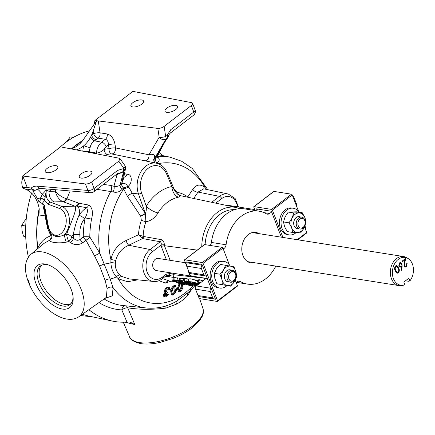 <?xml version="1.0" encoding="UTF-8"?>
<svg xmlns="http://www.w3.org/2000/svg" width="435" height="435" viewBox="0 0 435 435"><rect width="100%" height="100%" fill="white"/><g stroke="black" fill="none" stroke-linecap="round" stroke-linejoin="round"><path stroke-width="0.65" d="M197.501 280.95L193.651 279.71C191.036 278.732 189.47 278.552 188.953 279.172L188.409 281.494L192.705 283.441L195.739 283.87L191.286 281.989L198.681 284.185M198.887 284.022L193.825 282.163L188.409 281.494M177.92 281.554L178.198 281.657M177.485 278.014L165.561 276.22M178.073 282L182.091 282.424L175.077 279.933L173.744 279.792L175.533 280.553L172.695 280.417L178.073 282M202.824 281.005L200.024 279.852C198.822 279.634 198.561 279.797 199.241 280.347M200.693 282.641L198.083 282.369L199.872 283.136L197.033 282.995L199.078 283.876M175.903 282.179L178.611 283.299L182.102 283.734L179.862 282.946L184.44 284.479L179.862 283.816L184.826 284.936L187.219 284.952L184.087 283.544L175.903 282.179L176.028 281.624L175.898 282.185M226.102 205.358A6.144 4.557 -81 0 1 226.325 205.304A6.144 4.557 -81 0 1 227.57 205.271L254.725 209.572M193.129 276.285A6.144 4.557 -81 0 1 192.232 276.263L156.334 270.581A6.144 4.557 -81 0 1 152.707 264.621A6.144 4.557 -81 0 1 157.013 258.472A6.144 4.557 -81 0 1 158.258 258.439L185.413 262.74M254.399 262.707A15.415 11.435 -81 0 1 250.924 262.87A15.415 11.435 -81 0 1 242.947 255.611A15.415 11.435 -81 0 1 244.236 239.364A15.415 11.435 -81 0 1 255.742 232.42A15.415 11.435 -81 0 1 259.004 233.644M409.857 280.956A14.083 10.445 99 0 0 412.396 264.05A14.083 10.445 99 0 0 408.068 258.526A14.083 10.445 99 0 0 395.671 262.082A14.083 10.445 99 0 0 393.425 278.601A14.083 10.445 99 0 0 403.865 285.094A14.083 10.445 99 0 0 404.871 284.784L403.821 282.059L408.808 278.237L409.857 280.956L408.514 281.266L405.485 280.787M403.865 285.094L402.348 285.463A14.714 10.913 -81 0 1 399.047 285.61A14.714 10.913 -81 0 1 391.44 278.683A14.714 10.913 -81 0 1 392.669 263.175A14.714 10.913 -81 0 1 403.647 256.547A14.714 10.913 -81 0 1 406.741 257.705L408.068 258.526M27.737 280.156A2.354 0.973 -21.1 0 0 27.764 280.292L29.303 284.278A2.354 0.973 -21.1 0 0 29.912 284.642L28.313 280.488A2.354 1.093 161.5 0 1 27.666 280.02C23.909 268.623 24.964 260.087 30.825 254.41A39.351 20.793 52.5 0 1 71.623 272.691A39.351 20.793 52.5 0 1 78.713 316.838L106.352 297.388L107.124 288.525L105.15 280.434L99.669 266.231L94.482 255.753L85.896 240.191A4.714 2.24 143.2 0 0 89.789 236.939L99.74 253.067L110.147 278.949L113.035 287.524A76.397 56.67 -81 0 0 146.231 307.98C156.992 309.008 167.317 306.637 177.208 300.862L177.208 300.862A9.82 5.622 -120.4 0 0 179.166 297.078L184.864 293.277L190.247 288.579A70.736 52.472 99 0 0 192.999 285.746M191.547 289.384L187.702 295.506C184.821 298.709 181.063 301.591 176.441 304.141L165.963 308.089C151.858 309.791 139.108 309.687 127.716 307.79L134.823 324.608L125.09 322.166M76.245 149.896A28.367 21.043 99 0 0 82.9 146.459A28.367 21.043 99 0 0 83.857 145.681A28.367 21.043 99 0 0 90.698 136.916A28.367 21.043 99 0 0 91.508 135.258A28.367 21.043 99 0 0 93.172 130.875L96.401 121.468L95.765 121.92L82.666 140.608A28.106 20.847 -81 0 1 77.87 145.453A28.106 20.847 -81 0 1 72.384 148.498L71.063 148.998M174.413 277.514A2.354 1.686 -83.5 0 1 173.44 276.459A2.354 1.686 -83.5 0 1 173.337 274.686L206.174 278.433M124.508 173.685L127.156 174.304C132.392 173.967 132.403 183.004 128.423 186.098A4.714 0.517 -19.2 0 1 123.518 187.947A4.714 1.805 48.6 0 1 122.268 186.153A4.714 1.805 48.6 0 1 121.653 183.804L123.442 179.013L125.47 168.894A4.714 4.279 -168.6 0 1 124.16 171.129A4.714 2.49 -127.5 0 0 123.975 168.465A4.714 2.523 -35.6 0 0 124.687 165.229L120.022 158.704L119.032 158.182L60.557 146.856L22.571 175.996L85.429 183.961A4.714 1.947 -21.1 0 0 91.611 182.004L94.112 188.48L117.673 170.406L123.975 168.465L118.76 161.178L91.611 182.004M137.884 279.83L127.651 281.722L118.353 278.84L116.346 276.818C112.964 272.935 111.148 268.232 110.898 262.702L110.92 259.575C112.872 250.826 117.874 244.492 125.943 240.577L138.477 234.759A42.684 31.668 -81 0 1 141.332 220.284L140.755 216.336L127.341 196.169L123.692 188.98L128.847 187.148L128.423 186.098A4.714 2.925 31.8 0 0 126.65 184.489A4.714 2.925 31.8 0 0 121.653 183.804L124.16 171.129L123.66 171.51A4.714 4.192 -165.1 0 1 122.382 172.265A4.714 3.078 -98.3 0 0 123.475 168.845A4.714 2.49 -127.5 0 1 123.66 171.51L120.027 185.201L121.604 183.842A4.714 1.8 49.5 0 0 123.431 188.034L122.034 189.442C119.489 192.031 116.488 192.852 113.018 191.906L96.983 189.328M157.851 128.407L98.294 120.93L100.061 132.827L107.287 133.996C111.202 135.176 113.769 138.547 114.976 144.105L115.547 147.938L148.971 154.8L159.177 137.329L157.851 128.407C159.933 128.499 162.032 127.814 164.147 126.362L165.653 136.492L167.1 135.383A4.714 0.451 15.1 0 1 168.53 136.111A4.714 4.714 0 0 1 167.687 137.797L167.687 137.797A4.714 1.718 -141.9 0 1 167.29 138.047L165.844 139.156A4.714 3.224 -149.7 0 1 160.423 138.471A4.714 3.224 -149.7 0 1 159.177 137.329A4.714 1.234 -8.5 0 0 165.653 136.492A4.714 2.49 52.5 0 1 165.844 139.156L154.463 158.644A4.714 3.105 -123.8 0 0 154.795 162.869M140.668 216.195A4.714 0.533 147.9 0 1 145.312 213.525L138.493 193.961A20.891 15.497 -81 0 1 140.831 171.928A20.891 15.497 -81 0 1 156.654 163.261L144.795 160.771A4.714 3.322 -78.2 0 0 148.971 154.8C150.651 154.044 152.495 154.137 154.501 155.083L154.414 158.672A4.714 3.099 -122.7 0 0 154.224 161.641A4.714 3.099 -122.7 0 0 154.681 162.848M51.64 237.929A4.714 4.448 21.2 0 1 51.624 237.972C52.064 236.2 51.841 234.905 50.96 234.09L55.626 236.363C58.083 236.836 60.992 236.319 64.347 234.813A4.714 0.549 -105.6 0 0 66.327 242.164C57.523 243.839 48.807 242.05 49.71 240.158L44.071 243.355L30.825 254.41M45.55 214.841L45.093 215.107L42.63 203.591L44.473 205.385L48.339 226.216A13.55 9.075 -85 0 0 55.549 235.237A13.55 9.075 -85 0 0 65.984 224.134A13.55 9.075 -85 0 0 59.954 208.664A2.354 1.718 -69.4 0 1 62.036 206.527A15.899 10.647 95 0 1 69.355 218.93A15.899 10.647 95 0 1 64.347 234.813L66.642 234.307A4.714 2.98 -148 0 1 69.921 235.422A4.714 2.98 -148 0 1 71.606 236.972A4.714 2.849 -57.3 0 1 68.725 241.381L66.327 242.164M70.187 190.954A78.311 58.094 99 0 0 66.995 198.849A4.714 3.458 110.7 0 1 63.265 201.78L75.141 206.261A4.714 3.447 112.4 0 0 78.974 203.221A4.714 3.393 100.8 0 1 77.011 205.902C79.322 207.538 79.969 210.698 78.958 215.379A4.714 1.658 33.5 0 1 84.52 218.756C81.111 223.193 79.556 228.413 79.85 234.405A4.714 0.614 0.7 0 1 73.308 234.296L71.606 236.972L73.471 238.103A27.258 20.217 -81 0 1 73.308 234.296C74.651 227.429 76.533 221.121 78.958 215.379A27.258 20.217 -81 0 1 86.636 207.751L77.011 205.902A4.714 4.056 -59.7 0 1 75.141 206.261C77.593 208.686 70.6 223.394 66.642 234.307A4.714 0.794 -107 0 0 66.957 236.27A4.714 0.794 -107 0 0 68.725 241.381L70.388 242.545C74.548 245.22 78.708 245.28 82.857 242.725A4.714 2.403 -130 0 1 80.219 239.375L83.248 236.836A4.714 0.614 -179.4 0 1 89.789 236.939A76.854 57.012 99 0 1 91.546 219.104C93.346 212.16 92.367 207.473 88.626 205.048L78.974 203.221L66.294 198.665C62.053 197.316 58.393 194.82 55.321 191.177A88.126 65.37 -81 0 1 55.887 189.742M81.04 178.073A6.753 2.789 -21.1 0 0 88.468 176.322A6.753 2.789 -21.1 0 0 91.894 172.151A6.753 2.789 -21.1 0 0 90.143 171.096A6.753 2.789 -21.1 0 0 82.715 172.847A6.753 2.789 -21.1 0 0 79.29 177.018A6.753 2.789 -21.1 0 0 81.04 178.073M46.964 172.679A6.753 2.789 -21.1 0 0 54.391 170.928A6.753 2.789 -21.1 0 0 57.817 166.757A6.753 2.789 -21.1 0 0 56.066 165.697A6.753 2.789 -21.1 0 0 48.638 167.453A6.753 2.789 -21.1 0 0 45.213 171.618A6.753 2.789 -21.1 0 0 46.964 172.679M132.68 106.934A6.753 2.789 -21.1 0 0 140.103 105.183A6.753 2.789 -21.1 0 0 143.528 101.012A6.753 2.789 -21.1 0 0 141.777 99.952A6.753 2.789 -21.1 0 0 134.355 101.708A6.753 2.789 -21.1 0 0 130.93 105.874A6.753 2.789 -21.1 0 0 132.68 106.934M166.752 112.328A6.753 2.789 -21.1 0 0 174.179 110.577A6.753 2.789 -21.1 0 0 177.605 106.406A6.753 2.789 -21.1 0 0 175.854 105.346A6.753 2.789 -21.1 0 0 168.427 107.102A6.753 2.789 -21.1 0 0 165.001 111.273A6.753 2.789 -21.1 0 0 166.752 112.328M48.889 265.127A24.322 12.854 -127.5 0 0 40.455 265.954A24.322 12.854 -127.5 0 0 38.96 282.842A24.322 12.854 -127.5 0 0 53.945 302.037A24.322 12.854 -127.5 0 0 70.057 304.543A24.322 12.854 -127.5 0 0 73.042 296.616M70.943 303.663A24.235 12.805 52.5 0 1 40.982 281.347A24.235 12.805 52.5 0 1 41.537 265.323M71.15 289.302A26.508 14.007 -127.5 0 0 47.883 264.757A26.508 14.007 -127.5 0 0 36.034 283.745A26.508 14.007 -127.5 0 0 58.709 308.078A26.508 14.007 -127.5 0 0 73.14 297.681A26.508 14.007 -127.5 0 0 71.15 289.302M37.812 248.575A93.269 69.187 -81 0 1 39.199 208.827M90.48 316.435A93.433 69.312 -81 0 1 82.438 314.217M37.698 248.668A93.433 69.312 -81 0 1 39.145 208.479M28.4 257.09A93.998 69.73 -81 0 1 29.455 200.606A93.998 69.73 -81 0 1 31.597 193.124M92.166 316.794L83.993 315.93A93.998 69.73 -81 0 1 80.66 315.467M71.394 148.895A93.433 69.312 -81 0 1 82.916 140.353M59.557 147.628A93.998 69.73 -81 0 1 89.006 130.995M299.019 212.166A13.501 10.016 99 0 0 293.282 208.234A13.501 10.016 99 0 0 283.207 214.314A13.501 10.016 99 0 0 282.076 228.544A13.501 10.016 99 0 0 289.058 234.9A13.501 10.016 99 0 0 296.268 232.48M293.282 208.234L291.657 207.974A13.501 10.016 99 0 0 281.581 214.058A13.501 10.016 99 0 0 280.45 228.283A13.501 10.016 99 0 0 287.432 234.644L289.058 234.9M230.175 266.095A13.501 10.016 99 0 0 223.971 261.397A13.501 10.016 99 0 0 213.895 267.476A13.501 10.016 99 0 0 212.764 281.706A13.501 10.016 99 0 0 219.746 288.062A13.501 10.016 99 0 0 227.01 285.594M223.971 261.397L222.345 261.141A13.501 10.016 99 0 0 212.269 267.22A13.501 10.016 99 0 0 211.138 281.45A13.501 10.016 99 0 0 218.12 287.807L219.746 288.062M232.372 270.293L229.854 269.89A6.03 4.47 99 0 0 228.636 269.923A6.03 4.47 99 0 0 224.585 278.112A6.03 4.47 99 0 0 227.967 281.798L230.49 282.201A6.03 4.47 -81 0 1 226.929 276.361A6.03 4.47 -81 0 1 231.154 270.32A6.03 4.47 -81 0 1 232.372 270.293A6.03 4.47 -81 0 1 235.933 276.133A6.03 4.47 -81 0 1 231.708 282.168A6.03 4.47 -81 0 1 230.49 282.201M230.74 270.032A6.133 4.551 99 0 0 225.885 271.723A6.133 4.551 99 0 0 224.558 278.161A6.133 4.551 99 0 0 228.859 281.94M232.431 281.135A4.85 3.6 99 0 0 235.841 275.627A4.85 3.6 99 0 0 231.991 271.603A4.85 3.6 99 0 0 228.587 277.111A4.85 3.6 99 0 0 232.431 281.135M301.683 217.125L299.16 216.728A6.03 4.47 99 0 0 297.942 216.76A6.03 4.47 99 0 0 294.158 225.798A6.03 4.47 99 0 0 297.279 228.636L299.797 229.033A6.03 4.47 -81 0 1 296.24 223.193A6.03 4.47 -81 0 1 300.465 217.157A6.03 4.47 -81 0 1 301.683 217.125A6.03 4.47 -81 0 1 305.245 222.97A6.03 4.47 -81 0 1 301.02 229.006A6.03 4.47 -81 0 1 299.797 229.033M300.052 216.869A6.133 4.551 99 0 0 294.93 218.925A6.133 4.551 99 0 0 294.136 225.863A6.133 4.551 99 0 0 298.165 228.777M301.743 227.973A4.85 3.6 99 0 0 305.147 222.464A4.85 3.6 99 0 0 301.297 218.441A4.85 3.6 99 0 0 297.893 223.949A4.85 3.6 99 0 0 301.743 227.973M181.058 278.596L177.523 277.845L177.001 280.135L182.738 282.494L186.767 282.919L184.619 281.76L188.583 283.114L192.444 283.522L186.713 281.162L184.396 280.918L188.469 282.609L183.135 280.787L180.617 280.521L183.429 282.054L179.296 280.379L177.001 280.135M184.853 278.911L181.145 278.215L180.617 280.521M288.987 222.818L292.173 218A9.82 7.281 99 0 0 291.657 227.761A9.82 7.281 99 0 0 297.752 232.453A9.82 7.281 99 0 0 304.364 227.38A9.82 7.281 99 0 0 304.886 217.62A9.82 7.281 99 0 0 298.791 212.927A9.82 7.281 99 0 0 292.173 218L293.739 212.927L302.211 212.671L304.886 217.62L305.93 222.307L304.364 227.38L301.172 232.192L292.701 232.453L287.225 231.583L284.555 226.64L283.511 221.953L288.987 222.818L291.657 227.761L292.701 232.453M283.511 221.953L285.072 216.875L288.264 212.062L293.739 212.927M288.264 212.062L296.735 211.807L302.211 212.671M216.858 283.767L214.819 278.416L214.401 273.327L219.876 274.191L223.595 269.869A9.82 7.281 99 0 0 221.921 279.542A9.82 7.281 99 0 0 227.282 285.529A9.82 7.281 99 0 0 234.324 281.842A9.82 7.281 99 0 0 235.998 272.169A9.82 7.281 99 0 0 230.637 266.182A9.82 7.281 99 0 0 223.595 269.869L225.689 265.285L233.959 266.818L235.998 272.169L236.417 277.258L234.324 281.842L230.604 286.165L216.858 283.767L230.604 286.165M219.876 274.191L221.921 279.542L222.334 284.631M214.401 273.327L216.494 268.743L220.213 264.42L225.689 265.285M53.619 313.619A103.356 76.674 -81 0 1 52.923 313.097M73.39 137.406L70.301 136.916L66.408 141.957M187.104 263.311L186.577 261.952L202.03 264.398L202.188 265.252A2.354 1.745 99 0 0 201.372 268.471L203.819 274.811A2.354 1.745 99 0 0 205.037 275.921A2.354 1.745 99 0 0 206.179 275.6L211.073 288.28A2.354 1.745 99 0 0 210.257 291.499L212.704 297.839A2.354 1.745 99 0 0 213.922 298.948A2.354 1.745 99 0 0 215.064 298.622L215.483 299.269L200.116 296.762M198.224 295.936L198.985 297.904A0.783 0.413 -127.5 0 0 199.763 298.655L217.288 301.433A0.783 0.413 -127.5 0 0 217.511 301.384A0.783 0.413 -127.5 0 0 217.554 300.846L203.074 263.316A0.783 0.413 -127.5 0 0 202.297 262.566L184.766 259.793A0.783 0.413 -127.5 0 0 184.549 259.836A0.783 0.413 -127.5 0 0 184.505 260.38L186.539 265.654M237.129 286.214A0.783 0.413 -127.5 0 0 237.352 286.17A0.783 0.413 -127.5 0 0 237.396 285.626L235.286 280.167M229.381 264.866L222.91 248.097A0.783 0.413 -127.5 0 0 222.133 247.352L204.608 244.573A0.783 0.413 -127.5 0 0 204.385 244.617L184.549 259.836M206.31 275.496L202.318 265.149M215.194 298.519L211.203 288.177M236.161 282.44L237.026 281.777A4.714 3.496 -81 0 1 239.31 281.124A4.714 3.496 -81 0 1 240.24 281.461A36.915 27.383 99 0 0 247.558 284.104A36.915 27.383 99 0 0 275.839 266.1M281.353 237.184L271.63 211.986L269.64 213.514A4.714 3.496 -81 0 1 267.356 214.161A4.714 3.496 -81 0 1 266.421 213.824A36.915 27.383 99 0 0 259.102 211.182A36.915 27.383 99 0 0 226.08 244.769A4.714 3.496 -81 0 1 224.15 248.407L223.285 249.07M256.384 210.078L255.889 208.789L271.342 211.236L271.63 211.986M306.441 233.046A0.783 0.413 -127.5 0 0 306.664 233.002A0.783 0.413 -127.5 0 0 306.702 232.464L304.571 226.934M298.693 211.704L292.222 194.934A0.783 0.413 -127.5 0 0 291.445 194.184L273.919 191.411A0.783 0.413 -127.5 0 0 273.697 191.454L253.855 206.674A0.783 0.413 -127.5 0 0 253.817 207.212L255.1 210.551M282.908 237.434L272.381 210.154A0.783 0.413 -127.5 0 0 271.603 209.404L254.078 206.63A0.783 0.413 -127.5 0 0 253.855 206.674M305.305 228.832A2.354 1.745 99 0 0 305.294 226.814L304.968 225.972M296.42 205.804A2.354 1.745 99 0 0 296.409 203.792L293.962 197.452A2.354 1.745 99 0 0 292.766 196.343M25.719 236.944L23.474 236.161L22.033 230.68L21.75 225.384L24.338 221.165L26.225 218.968M25.703 236.515L23.474 236.161M25.719 226.01L21.75 225.384M71.748 148.77A93.269 69.187 -81 0 1 79.056 143.017M153.169 162.521L152.973 161.635A4.714 4.393 2.7 0 0 152.973 161.641A4.714 4.393 2.7 0 1 154.414 158.672L155.855 157.72L164.174 142.685L167.29 138.047A4.714 2.49 52.5 0 0 167.1 135.383L170.634 129.782L193.798 112.018L191.297 105.536L164.147 126.362M191.297 105.536A4.714 1.947 -21.1 0 0 192.575 103.345A4.714 1.947 -21.1 0 0 191.46 102.627L132.898 91.372L94.912 120.506L94.449 123.089M95.765 121.92L97.396 120.821L94.912 120.506M97.396 120.821L98.294 120.93M118.76 161.178L120.022 158.704M82.552 140.728A93.433 69.312 99 0 0 78.066 143.724A28.106 20.847 -81 0 1 76.31 145.208A28.106 20.847 -81 0 1 74.472 146.475A93.433 69.312 99 0 0 71.802 148.748M172.804 294.196L173.299 294.136L172.439 294C173.973 292.831 174.805 291.336 174.924 289.52L175.783 289.656C176.403 287.671 176.066 286.605 174.778 286.464L172.94 288.574L172.227 290.95C171.651 292.913 172.01 293.978 173.299 294.136C174.832 292.967 175.664 291.472 175.783 289.656M174.924 289.52L174.881 286.524M175.283 286.399L174.778 286.464M180.394 283.984L179.329 285.887L178.905 288.177L179.682 290.955L180.373 290.792L179.508 290.656L181.455 286.061L182.314 286.197L182.319 284.479M180.373 290.792L182.314 286.197M181.455 286.061L181.449 284.272M165.822 296.86C164.593 296.926 164.131 296.246 164.441 294.816L165.969 292.804L165.338 292.151L165.354 290.591C166.023 288.796 167.165 287.682 168.785 287.252L169.4 287.241L170.324 289.558L169.623 289.672L169.492 288.47L168.503 288.144L166.11 290.411L166.79 292.07L167.644 292.075L167.383 292.918L165.208 294.707L166.099 295.969L167.937 294.288L168.666 294.174L165.822 296.86L164.452 296.73M165.724 295.974L165.447 295.865M168.949 288.139L168.503 288.144M171.537 291.211C171.781 288.856 172.923 287.002 174.962 285.648L175.729 285.545L176.447 289.427C176.246 291.76 175.147 293.609 173.157 294.974L172.369 295.077L171.537 291.211L170.672 291.075C170.917 288.72 172.059 286.866 174.098 285.512L174.962 285.648M182.994 284.62L182.95 285.838C183.037 287.97 182.162 289.879 180.335 291.575L179.28 291.836L178.241 288.568L179.927 283.506M179.28 291.836L178.421 291.7L177.382 288.432L179.215 283.43M177.382 288.432L178.241 288.568M172.369 295.077L171.51 294.941L170.672 291.075M174.098 285.512L175.729 285.545M166.784 291.939L167.644 292.075M169.623 289.672L168.764 289.536L168.628 288.334L169.492 288.47M164.963 296.719C163.729 296.79 163.266 296.104 163.576 294.68L165.11 292.668L164.474 292.015L164.495 290.455C165.159 288.661 166.3 287.546 167.926 287.116L169.4 287.241M167.926 287.116L168.785 287.252M164.495 290.455L165.354 290.591M164.474 292.015L165.338 292.151M165.11 292.668L165.969 292.804M163.576 294.68L164.441 294.816M165.24 295.833L167.073 294.152L168.666 294.174M167.073 294.152L167.937 294.288M27.666 280.02L27.764 280.292A2.354 0.973 -21.1 0 0 28.373 280.662L29.912 284.642M29.982 284.822A2.354 0.848 156.4 0 1 29.411 284.544A2.354 0.848 156.4 0 1 29.384 284.408M22.571 175.996A9.82 5.187 52.5 0 1 22.364 179.209A17.28 9.13 -127.5 0 0 22.734 187.762L27.22 187.436L22.821 176.034M82.666 140.608L78.436 143.697L82.03 141.239M72.389 148.498L74.679 146.573L74.07 147.443L72.384 148.498M27.22 187.436L31.195 188.099A4.714 3.92 46.8 0 0 37.231 189.296A4.714 4.698 -168.8 0 1 33.147 190.215L24.153 188.736A29.455 21.848 99 0 1 39.161 208.588L39.117 213.204L38.106 216.184L45.093 215.107M161.048 155.257A4.714 2.659 -40.2 0 0 160.705 153.571L159.346 152.005M165.904 305.919A4.714 0.973 -102.4 0 0 165.963 308.089M125.96 305.843A4.714 3.165 -84.3 0 1 127.716 307.79A4.714 2.034 157.1 0 0 121.816 309.905A82.329 61.074 -81 0 1 99.022 302.548M124.747 305.718A4.714 3.148 -87.2 0 0 121.816 309.905L126.955 322.069A94.64 70.204 -81 0 1 112.317 321.068A94.64 70.204 -81 0 1 88.876 309.687M126.955 322.069L130.152 322.085L134.823 324.608M82.857 242.725L85.896 240.191A4.714 2.403 50 0 1 83.248 236.836A81.562 60.503 -81 0 1 85.113 217.902L91.546 219.104M94.482 255.753A4.714 0.473 153.9 0 0 99.74 253.067A76.397 56.67 -81 0 1 110.854 191.335A4.714 3.355 98.1 0 0 110.735 185.43L113.943 186.272C115.922 186.762 117.95 186.408 120.027 185.201A4.714 1.696 49.1 0 0 122.034 189.442M107.124 288.525A4.714 3.823 167.4 0 1 113.035 287.524L112.399 295.822L104.938 298.383M51.624 237.972L51.624 237.972A4.714 4.448 21.2 0 1 49.71 240.158A4.714 3.638 -107.9 0 0 50.868 235.83A4.714 2.322 145.9 0 0 51.325 234.623M37.644 188.948L37.231 189.296C37.823 189.073 39.509 190.742 42.277 194.304L46.425 189.85L44.413 200.736L42.173 203.52L38.949 201.715C40.031 201.133 40.585 199.888 40.613 197.99L42.277 194.304A4.714 1.816 -140.1 0 0 45.207 197.305M38.949 201.715A29.455 21.848 99 0 0 37.301 198.398A4.714 2.344 149.6 0 0 40.651 197.702A4.714 1.86 -146.6 0 1 44.468 200.595M40.613 197.99A4.714 2.05 -149.2 0 1 44.413 200.736L48.356 204.309A2.354 1.718 -69.4 0 1 50.433 202.177L62.036 206.527L74.923 206.179A4.714 3.447 110.6 0 0 78.702 203.118M63.265 201.78L62.912 201.655C59.116 199.877 56.583 196.381 55.321 191.177L49.068 191.373A9.82 6.52 -91.8 0 0 54.174 201.927L50.433 202.177C46.752 200.116 45.414 196.006 46.425 189.85L49.068 191.373L51.656 189.383M54.174 201.927L62.912 201.655A4.714 3.099 108.3 0 0 66.294 198.665M84.52 218.756A22.544 16.726 99 0 1 85.113 217.902C87.511 213.525 88.017 210.138 86.636 207.751A4.714 3.393 100.8 0 0 88.626 205.048M70.388 242.545A4.714 2.681 -54.2 0 0 73.471 238.103C75.576 240.452 77.827 240.876 80.219 239.375A22.544 16.726 99 0 1 79.85 234.405M37.878 248.521L37.818 248.01C40.803 241.724 45.153 237.662 50.868 235.83L47.556 228.277L44.919 215.156M44.473 205.385L44.109 207.093L47.768 226.798L50.96 234.09M37.301 198.398C34.028 193.031 32.641 190.302 33.147 190.215A4.714 3.339 99.4 0 1 31.195 188.099C32.81 186.604 34.952 185.962 37.611 186.175L87.924 190.438A4.714 1.947 -21.1 0 0 94.112 188.48A4.714 2.49 -127.5 0 1 93.857 191.726A4.714 4.714 0 0 1 90.589 192.683L90.589 192.683A4.714 3.475 -85.2 0 1 87.924 190.438L85.429 183.961M24.153 188.736L22.734 187.762M84.167 151.429A4.714 0.44 -176.9 0 1 89.371 151.81L96.494 153.082C99.267 152.75 101.785 151.538 104.041 149.444A27.873 20.679 -81 0 1 109.071 148.775L108.5 144.937C108.391 141.777 107.358 139.907 105.395 139.32L98.169 138.145A4.714 2.49 52.5 0 1 93.585 133.665L93.172 130.875M89.295 152.424A4.714 3.398 100.7 0 0 89.371 151.81A12.566 9.325 99 0 1 90.132 147.628A4.714 0.631 17.6 0 1 83.857 145.681A17.28 12.816 -81 0 0 82.824 151.168M96.407 153.8A4.714 3.398 100.7 0 0 96.494 153.082A12.294 9.119 -81 0 1 101.654 142.185L105.395 139.32A4.714 3.371 -80.8 0 0 107.287 133.996M144.795 160.771L111.681 153.936A4.714 3.148 91.6 0 1 109.071 148.775A4.714 1.234 -8.5 0 1 115.547 147.938A4.714 3.328 -78.6 0 1 111.681 153.936A23.164 17.183 99 0 0 107.505 154.49L104.628 155.393M107.505 154.49A4.714 2.98 73.7 0 1 104.041 149.444A7.585 5.628 99 0 1 106.243 146.671L108.5 144.937A4.714 1.234 -8.5 0 1 114.976 144.105M96.091 139.744A4.714 2.49 52.5 0 1 91.508 135.258L93.585 133.665A4.714 1.234 -8.5 0 1 100.061 132.827A4.714 3.371 -80.8 0 1 98.169 138.145L94.558 140.842C92.122 142.375 90.643 144.637 90.132 147.628M96.401 121.468L97.266 120.919M156.73 156.73L158.041 157.372C159.955 159.504 159.498 161.341 156.665 162.88L156.138 163.152M156.66 157.166A4.714 3.007 122.6 0 0 158.041 157.372M156.665 162.88A4.714 3.192 -123.2 0 1 155.855 157.72L156.513 157.084M106.243 146.671A4.714 2.49 52.5 0 0 101.654 142.185L94.558 140.842A4.714 2.104 56 0 1 90.698 136.916M93.857 191.726L117.423 173.652A4.714 2.49 -127.5 0 0 117.673 170.406M117.423 173.652L122.382 172.265L117.048 174.582L116.297 174.511M116.716 174.19A4.714 3.496 -84.8 0 1 117.048 174.582L113.943 186.272A4.714 2.436 110.2 0 1 113.018 191.906M125.943 240.577A4.714 0.941 -115.5 0 0 128.716 245.253C121.833 248.336 117.504 253.464 115.732 260.63A4.714 1 -170.4 0 0 110.92 259.575A70.736 52.472 99 0 1 123.692 188.98L123.431 188.034M127.156 174.304A4.714 3.426 -76.1 0 1 123.79 177.268M170.634 129.782A4.714 2.49 52.5 0 1 170.384 133.028L193.542 115.259A4.714 4.714 0 0 0 195.07 109.827A4.714 1.947 -21.1 0 1 193.798 112.018A4.714 2.49 52.5 0 1 193.542 115.259M164.174 142.685A4.714 3.377 29 0 0 164.99 141.805L167.687 137.797M128.847 187.148L132.158 193.151L145.312 213.525L145.899 221.622A39.971 29.651 99 0 0 143.158 236.352L143.534 236.477A2.354 1.686 -79.8 0 1 142.544 238.57L141.957 238.222A2.354 1.571 119 0 0 143.158 236.352L138.477 234.759L141.957 238.222M127.341 196.169A4.714 0.375 146.6 0 1 132.158 193.151L138.493 193.961A2.354 0.93 160.7 0 0 141.609 193.053L146.225 206.206A9.82 3.224 -148.4 0 0 158.019 212.933C154.545 218.299 150.505 221.192 145.899 221.622A4.714 0.701 -161.4 0 1 141.332 220.284M140.755 216.336A4.714 0.489 149.6 0 1 145.437 213.786A9.82 7.031 -81.6 0 0 145.355 213.531C146.209 211.66 146.503 209.219 146.225 206.206A49.4 36.643 -81 0 1 171.896 186.512A9.82 6.351 -101.3 0 0 178.589 197.153A39.59 29.368 99 0 0 158.019 212.933M166.415 259.728L161.249 246.346A41.249 30.597 -81 0 1 161.151 245.03C161.456 243.399 161.146 242.306 160.227 241.751L142.544 238.57L128.716 245.253L150.097 249.521L160.227 241.751A2.354 1.686 100.2 0 0 161.216 239.636C163.082 240.305 164.153 242.045 164.414 244.861A38.894 28.851 99 0 0 164.474 245.715L197.24 250.103M115.732 260.63L115.367 263.278C115.052 267.96 116.553 271.848 119.864 274.931L121.838 276.459L129.005 278.895M179.166 297.078A70.736 52.472 99 0 1 118.353 278.84A4.714 2.322 123.9 0 1 121.838 276.459M170.988 281.146L165.534 283.087L158.916 280.705M165.534 283.087A4.714 3.529 109.9 0 1 169.291 280.945L169.389 280.983M174.212 189.388L177.621 192.449A42.684 31.668 -81 0 1 187.79 196.93L192.808 189.285C196.174 184.44 200.23 183.82 204.988 187.425L206.554 189.437M158.161 163.68A70.736 52.472 99 0 1 204.988 187.425A4.714 3.469 -48.2 0 0 205.222 189.154M203.721 188.833L198.028 192.085L193.667 198.474M192.808 189.285A4.714 3.638 -146.1 0 0 198.028 192.085L219.409 196.354A17.357 12.876 -81 0 1 228.304 194.048L203.672 188.823M187.828 197.234L187.79 196.93L187.942 197.262M177.621 192.449A4.714 3.159 -79.5 0 0 178.747 194.934M174.582 190.253L167.181 172.744A2.354 1.017 -22.9 0 1 166.572 173.908L171.896 186.512L174.582 190.253C178.415 196.528 180.4 195.19 180.628 195.728L179.715 195.522M180.487 195.69L178.589 197.153M99.669 266.231A4.714 1.087 153.8 0 1 104.367 263.969A9.82 3.426 -15.3 0 0 110.898 262.702A4.714 1.387 -177.4 0 1 115.367 263.278M105.15 280.434A4.714 2.719 165 0 1 110.147 278.949A9.82 4.627 -27.3 0 0 116.346 276.818A4.714 2.186 133.2 0 1 119.864 274.931M177.208 300.862L189.513 291.439A9.82 4.682 -134.1 0 0 190.247 288.579M165.914 275.948L168.519 276.22L168.225 275.812L173.337 274.686L173.462 274.246L170.292 273.452L170.449 272.816M169.394 276.665L168.519 276.22M188.855 279.547L187.257 278.797L184.929 278.579L184.396 280.918M143.534 236.477L161.216 239.636M152.375 251.762A15.002 11.131 99 0 0 147.188 272.261A15.002 11.131 99 0 0 162.217 277.258A2.354 1.245 52.5 0 1 162.092 278.878C159.455 280.885 156.616 281.749 153.571 281.483A17.357 12.876 -81 0 1 142.914 268.275A17.357 12.876 -81 0 1 150.097 249.521A2.354 1.245 -127.5 0 1 152.375 251.762L161.151 245.03A2.354 0.451 176.5 0 1 164.414 244.861M161.249 246.346L164.474 245.715L170.107 260.315M168.111 275.447L170.292 273.452L166.148 274.24A2.354 1.245 52.5 0 1 166.023 275.866L167.524 275.333L168.225 275.812M42.173 203.52L42.63 203.591M174.304 277.503L173.744 279.792M174.136 278.074L173.217 278.134L172.695 280.417M198.474 280.657L197.555 280.711L197.033 282.995M78.066 143.724L78.436 143.697M82.481 314.19A93.433 69.312 99 0 0 89.648 316.256L112.317 321.068M39.237 209.099A93.433 69.312 99 0 0 37.818 248.01M402.125 266.041L401.722 270.298L401.217 270.217L401.576 266.448L399.939 267.264L398.716 266.155L399.58 262.843L400.744 262.501L401.967 263.648L401.695 270.293M406.067 266.079L406.698 263.599L407.171 263.235L406.306 266.78L405.154 267.139L403.941 266.024L404.724 260.01L402.261 261.897L402 261.212L405.594 258.455L404.392 265.606L405.224 266.334L406.067 266.079M395.616 265.888L396.731 265.562L398.737 268.036C399.629 269.809 399.488 271.435 398.324 272.903L397.177 273.229L395.143 270.793C394.279 268.993 394.436 267.356 395.616 265.888M401.048 266.932L401.576 266.448M401.026 266.927L399.923 267.264M400.727 262.501L401.967 263.648M401.945 263.643L402.098 266.035M407.155 263.246L406.306 266.78M406.279 266.775L405.137 267.139M402.255 261.881L404.724 260.01M405.561 258.482L404.604 262.794M404.583 262.789L404.392 265.606M404.371 265.6L405.224 266.334M396.72 265.562L398.737 268.036M398.716 268.031C399.602 269.803 399.46 271.429 398.297 272.897L398.324 272.903M398.297 272.897L397.166 273.229M400.684 263.289L399.798 263.545L399.151 265.752L399.944 266.443L400.885 266.171L401.483 263.985L400.684 263.289L399.819 263.55L399.178 265.758L399.972 266.443M396.682 266.367L395.839 266.579L395.149 268.596L395.594 270.429L397.204 272.44L398.047 272.228C398.911 271.043 398.982 269.765 398.264 268.4L396.682 266.367L395.866 266.584L395.17 268.596L395.622 270.429L397.231 272.44M210.11 245.449A4.714 3.496 99 0 0 211.388 242.442L226.08 244.769M201.372 268.471L186.675 266.144A2.354 1.745 -81 0 1 187.49 262.925L202.188 265.252M205.037 275.921L190.34 273.593A2.354 1.745 -81 0 1 189.122 272.484L203.819 274.811M257.694 209.077L255.66 210.638M259.102 211.182L244.41 208.854A36.915 27.383 99 0 0 211.388 242.442M188.382 262.24L187.49 262.925M186.675 266.144L189.122 272.484M213.922 298.948L199.225 296.621A2.354 1.745 -81 0 1 198.007 295.512L212.704 297.839M210.257 291.499L195.56 289.172A2.354 1.745 -81 0 1 196.375 285.953L211.073 288.28M195.56 289.172L198.007 295.512M206.266 278.362L196.375 285.953L191.112 283.794L191.204 283.392M192.232 276.263A6.144 4.557 -81 0 1 188.594 271.125M207.49 278.558L192.248 276.143A6.03 4.47 -81 0 1 188.703 271.407M194.217 283.712L194.124 284.115L197.485 285.099M197.066 284.012L196.973 284.414L194.124 284.115M197.979 284.718L196.973 284.414M193.798 283.663L193.706 284.066L191.112 283.794M197.044 285.436L193.706 284.066M196.131 285.86L190.41 283.718L188.04 283.468L191.77 284.974L186.55 283.31L183.298 282.967L188.948 285.317L191.302 285.567L187.844 284.137L192.721 285.713L196.082 286.072M191.367 285.278L191.302 285.567M183.391 282.565L183.298 282.967M186.642 282.908L186.55 283.31M188.154 282.967L188.04 283.468M190.503 283.315L190.41 283.718M186.86 282.522L186.767 282.919M179.824 278.079L179.296 280.379M183.668 278.46L183.135 280.787M187.257 278.797L186.713 281.162M202.922 308.333C204.129 315.767 202.134 315.761 200.345 319.6L193.531 326.745C187.784 331.426 180.781 335.38 172.521 338.604L160.02 342.421C152.69 344.047 146.28 344.449 140.804 343.628C133.866 341.953 130.098 339.626 129.505 336.663A39.351 16.247 -21.1 0 0 139.613 342.59A39.351 16.247 -21.1 0 0 182.613 332.525A39.351 16.247 -21.1 0 0 202.922 308.333L199.589 298.595M181.129 278.28L179.949 278.15M184.902 278.71L183.961 278.607M175.387 277.628L174.56 277.53M217.554 300.846L237.396 285.626M203.074 263.316L222.91 248.097M202.297 262.566L222.133 247.352M184.766 259.793L204.608 244.573M297.263 239.707L306.702 232.464M272.381 210.154L292.222 194.934M271.603 209.404L291.445 194.184M254.078 206.63L273.919 191.411M38.106 216.184A93.438 69.312 -81 0 1 39.253 209.273M187.507 293.326A4.714 3.072 -137.7 0 0 187.702 295.506M176.599 301.15A4.714 1.794 -119.1 0 0 176.441 304.141M104.112 298.965A77.62 57.578 99 0 0 122.866 305.517L146.231 307.98M48.029 228.011A4.714 1.044 -12.2 0 1 47.556 228.277M59.954 208.664L48.356 204.309M48.339 226.216A2.354 0.669 169.5 0 0 47.768 226.798M37.638 188.948L40.281 188.42A4.714 3.475 -85.2 0 1 37.611 186.175M103.427 184.386L110.735 185.43M162.494 278.569L169.291 280.945L175.86 281.586M201.753 246.64A36.997 27.443 -81 0 1 236.292 207.517L180.433 195.668A39.971 29.651 99 0 0 180.384 195.658M156.861 156.491A76.397 56.67 -81 0 1 170.101 157.176L157.916 154.588M177.518 277.867L177.056 277.818M188.953 279.172L187.567 279.014M198.561 280.271L193.651 279.71M203.107 280.787L201.949 280.657M166.572 173.908A18.536 13.751 99 0 0 148.226 168.274A18.536 13.751 99 0 0 141.609 193.053M173.695 273.327L173.462 274.246M234.503 209.686A34.642 25.698 99 0 0 205.097 244.649M162.217 277.258L166.148 274.24M237.597 206.859A15.002 11.131 99 0 0 221.687 198.594A2.354 1.245 -127.5 0 0 219.409 196.354L211.666 202.291M221.687 198.594L215.738 203.156M264.072 212.633L269.64 213.514M224.15 248.407L222.959 248.216M240.24 281.461L238.315 281.157M399.047 285.61L247.662 261.642M195.614 286.991L195.266 285.985M129.505 336.663L123.279 322.204M125.47 168.894A4.714 4.714 0 0 0 124.687 165.229M217.511 301.384L237.352 286.17M297.812 239.788L306.664 233.002M29.303 284.278L29.411 284.544C33.631 293.968 39.688 302.129 47.589 309.029C52.314 313.069 57.072 315.973 61.857 317.729C68.48 320.144 74.097 319.845 78.713 316.838M162.57 155.578L160.705 153.571M164.99 141.805L156.687 157.22M40.281 188.42L90.589 192.683M168.53 136.111C168.606 135.236 169.22 134.208 170.384 133.028M192.575 103.345L195.07 109.827M189.513 291.439L194.646 285.92M207.865 189.714L192.194 168.383L181.754 161.309L170.101 157.176M167.181 172.744C164.941 167.595 161.434 164.435 156.654 163.261M169.492 280.999L176.023 281.635M239.957 208.642L236.292 207.517M162.092 278.878L166.023 275.866M238.472 207L235.134 198.512L228.304 194.048M153.571 281.483L128.869 278.878M403.647 256.547L252.262 232.578M236.308 282.326L247.558 284.104M187.295 284.626L187.219 284.952M178.48 282.043L178.388 282.44M178.606 282.059L178.529 282.397M198.681 279.759L198.083 282.369M195.804 283.582L195.739 283.87"/></g></svg>
